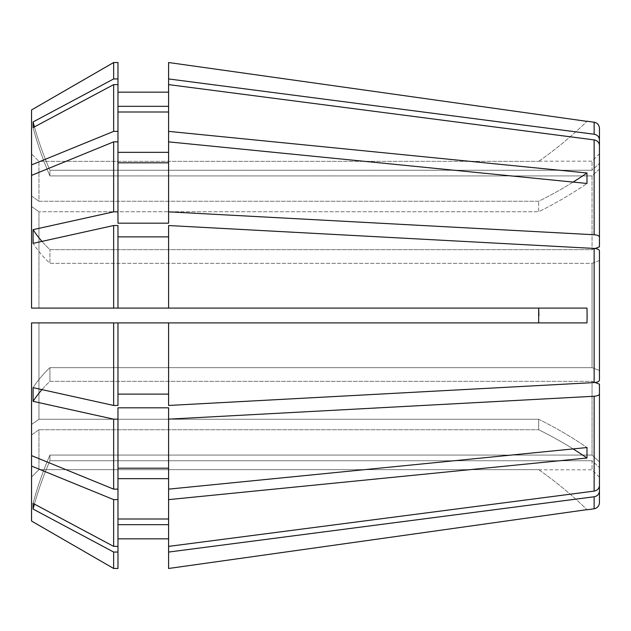 <?xml version="1.0" encoding="UTF-8"?>
<svg xmlns="http://www.w3.org/2000/svg" width="631" height="631" viewBox="0 0 631 631"><rect width="100%" height="100%" fill="white"/><g stroke="black" fill="none" stroke-linecap="round" stroke-linejoin="round"><path stroke-width="0.47" stroke-dasharray="3.15 2.37" d="M538.929 315.5L538.677 322.906L38.956 322.906L586.98 322.906L586.98 308.094L168.587 308.094L168.587 225.535L168.587 308.094L168.587 225.535L594.134 248.433L594.134 382.567C597.423 382.291 599.198 381.51 599.45 380.225L599.45 260.516L599.45 370.484L592.044 367.644L592.044 315.5L592.044 367.644L49.928 367.644L49.928 381.329L49.928 367.644A388.885 148.821 180 0 0 33.088 387.655L33.088 401.348L113.651 419.158L113.651 489.143L31.55 455.614L31.55 322.906L31.55 424.497L38.956 419.26L38.956 322.906L38.956 419.26L31.55 424.497L31.55 477.06L31.55 434.98L38.956 429.735L38.956 469.645L38.956 429.735L31.55 434.98L31.55 521.056L31.55 477.06L38.956 469.645L31.55 477.06L31.55 521.056M595.065 382.489L592.044 381.329L592.044 455.077L592.044 381.329L49.928 381.329A388.885 148.821 180 0 0 33.088 401.348M599.45 502.67L599.45 384.169L599.45 461.924L592.044 455.077L49.928 455.077L49.928 460.74L49.928 455.077A388.885 359.284 180 0 0 33.088 503.396L33.088 509.059L113.651 552.054L113.651 568.476M34.445 504.114A388.885 359.284 0 0 1 49.928 460.74L592.044 460.74L599.45 467.595L592.044 460.74L592.044 469.819L592.044 460.74L49.928 460.74A388.885 359.284 180 0 0 33.088 509.059M599.45 461.924L592.044 455.077L49.928 455.077A388.885 359.284 0 0 0 33.088 503.396L113.651 546.383L113.651 499.618L31.55 466.088M573.114 448.925A388.885 274.982 180 0 0 538.677 429.735L38.956 429.735L538.677 429.735L538.677 419.26L538.677 429.735A388.885 274.982 0 0 1 586.98 458.019L586.98 447.545L168.587 489.143L168.587 419.158L594.134 396.252L594.134 491.107C597.423 490.437 599.198 488.552 599.45 485.452L599.45 384.169L592.044 381.329L49.928 381.329A388.885 148.821 0 0 0 41.962 389.619M599.45 370.484L592.044 367.644L49.928 367.644A388.885 148.821 0 0 0 33.088 387.655L113.651 405.465L113.651 322.906L31.55 322.906L31.55 455.614M538.677 419.26L38.956 419.26L538.677 419.26A388.885 274.982 0 0 1 586.98 447.545A388.885 274.982 180 0 0 538.677 419.26M538.677 469.645L38.956 469.645L538.677 469.645A388.885 388.885 0 0 1 586.98 509.651A388.885 388.885 0 0 0 538.677 469.645M599.45 380.225L599.45 250.775L599.45 260.516L592.044 263.356L592.044 315.5L592.044 263.356L49.928 263.356L49.928 249.671L49.928 263.356A388.885 148.821 180 0 1 33.088 243.345L33.088 229.652L113.651 211.842L113.651 141.857L31.55 175.386L31.55 308.094L31.55 206.503L38.956 211.74L38.956 308.094L38.956 211.74L31.55 206.503L31.55 175.386L31.55 308.094L117.973 308.094L117.973 225.535L113.651 225.535L113.651 308.094M594.134 491.107L168.587 546.391L168.587 518.997L117.973 518.997L117.973 478.661L117.973 546.383L113.651 546.383M168.587 419.158L168.587 518.997L168.587 478.661L117.973 478.661L117.973 489.143L113.651 489.143M594.134 382.567L168.587 405.465L168.587 394.123L117.973 394.123L117.973 322.906L117.973 405.465L113.651 405.465M168.587 394.123L168.587 322.906L168.587 405.465L168.587 322.906L117.973 322.906L117.973 394.123M599.45 260.516L592.044 263.356L49.928 263.356A388.885 148.821 0 0 1 33.088 243.345L113.651 225.535M573.114 182.075A388.885 274.982 180 0 1 538.677 201.265L38.956 201.265L38.956 161.355L538.677 161.355L38.956 161.355L38.956 201.265L538.677 201.265A388.885 274.982 0 0 0 586.98 172.981L586.98 183.455A388.885 274.982 0 0 1 538.677 211.74L38.956 211.74L538.677 211.74L538.677 201.265L538.677 211.74A388.885 274.982 180 0 0 586.98 183.455L168.587 141.857L168.587 223.193L168.587 162.814L117.973 162.814L117.973 223.193L117.973 141.857L117.973 211.842L113.651 211.842M599.45 169.076L592.044 175.923L592.044 249.671L592.044 175.923L599.45 169.076L599.45 246.831L599.45 128.33M595.065 248.511L592.044 249.671L49.928 249.671A388.885 148.821 180 0 1 33.088 229.652M594.134 122.217L594.134 134.229L168.587 78.938L168.587 106.331L168.587 92.165L168.587 106.331L117.973 106.331L117.973 84.617L113.651 84.617L113.651 131.382L31.55 164.912L31.55 196.02L31.55 153.94L31.55 196.02L38.956 201.265L31.55 196.02L31.55 175.386M168.587 62.516L168.587 78.938M168.587 92.165L117.973 92.165L117.973 106.331L117.973 62.524L117.973 78.946L113.651 78.946L33.088 121.941L33.088 127.604L113.651 84.617M41.962 241.381A388.885 148.821 0 0 0 49.928 249.671L592.044 249.671L599.45 246.831L599.45 145.548C599.198 142.448 597.423 140.563 594.134 139.893L168.587 84.609L168.587 106.331M594.134 134.229C597.423 134.9 599.198 136.785 599.45 139.877M34.445 126.886A388.885 359.284 0 0 0 49.928 170.26L592.044 170.26L599.45 163.405L592.044 170.26L592.044 161.181L592.044 170.26L49.928 170.26L49.928 175.923L49.928 170.26A388.885 359.284 180 0 1 33.088 121.941M594.134 139.893L594.134 234.748L168.587 211.842L168.587 223.193L117.973 223.193L117.973 211.842M168.587 162.814L168.587 211.842M586.98 172.981L168.587 131.374L168.587 152.339L117.973 152.339L117.973 131.382L113.651 131.382M168.587 84.609L168.587 131.374M168.587 112.002L117.973 112.002L117.973 84.617L117.973 131.382M117.973 112.002L117.973 84.617M594.134 234.748C597.423 235.024 599.198 235.805 599.45 237.082M117.973 225.535L117.973 308.094L117.973 225.535M168.587 236.877L117.973 236.877M168.587 308.094L117.973 308.094M538.677 322.906L168.587 322.906M594.134 248.433C597.423 248.709 599.198 249.49 599.45 250.775M586.98 458.019L168.587 499.626L168.587 546.391L168.587 524.669L117.973 524.669L117.973 552.054L113.651 552.054M168.587 489.143L168.587 407.807L117.973 407.807L117.973 419.158L113.651 419.158M117.973 419.158L117.973 489.143M168.587 468.186L117.973 468.186M594.134 396.252C597.423 395.976 599.198 395.195 599.45 393.918M117.973 552.054L117.973 568.476M168.587 524.669L168.587 568.484M117.973 162.814L117.973 141.857L113.651 141.857M599.45 491.123C599.198 494.215 597.423 496.1 594.134 496.771L168.587 552.062M538.677 308.094L31.55 308.094L538.677 308.094M592.044 175.923L49.928 175.923A388.885 359.284 180 0 1 33.088 127.604A388.885 359.284 0 0 0 49.928 175.923L592.044 175.923M31.55 109.944L31.55 153.94L38.956 161.355L31.55 153.94L31.55 109.944L31.55 164.912M117.973 92.165L117.973 62.524L113.651 62.524L113.651 78.946M117.973 106.331L117.973 78.946M117.973 152.339L117.973 141.857M168.587 141.857L168.587 152.339M38.956 322.906L31.55 322.906L38.956 322.906M117.973 524.669L117.973 499.618L113.651 499.618M117.973 518.997L117.973 546.383M117.973 478.661L117.973 499.618M168.587 546.391L168.587 518.997M168.587 499.626L168.587 478.661M117.973 322.906L113.651 322.906M538.677 161.355A388.885 388.885 0 0 0 586.98 121.349A388.885 388.885 0 0 1 538.677 161.355M594.134 496.771L594.134 508.783M599.45 477.225L592.044 469.819L538.929 469.819M538.929 161.181L592.044 161.181L599.45 153.775"/><path stroke-width="0.95" d="M538.929 315.5L538.677 308.094L538.677 322.906M594.134 382.567L594.134 248.433C597.423 248.709 599.198 249.49 599.45 250.775L599.45 380.225C599.198 381.51 597.423 382.291 594.134 382.567L168.587 405.465L168.587 322.906L31.55 322.906L31.55 455.614L113.651 489.143L113.651 419.158L33.088 401.348L33.088 387.655L113.651 405.465L113.651 322.906M594.134 248.433L168.587 225.535L168.587 308.094L586.98 308.094L587.106 315.5L586.98 322.906L168.587 322.906M595.065 382.489L599.45 384.169L599.45 485.452C599.198 488.552 597.423 490.437 594.134 491.107L168.587 546.391L168.587 407.807L117.973 407.807L117.973 419.158L113.651 419.158M594.134 491.107L594.134 396.252L168.587 419.158M573.114 448.925A388.885 274.982 180 0 1 586.98 458.019L586.98 447.545L168.587 489.143M586.98 458.019L168.587 499.626M117.973 419.158L117.973 546.383L113.651 546.383L113.651 499.618L31.55 466.088L31.55 455.614M117.973 499.618L113.651 499.618M168.587 518.997L117.973 518.997M168.587 478.661L117.973 478.661M594.134 396.252C597.423 395.976 599.198 395.195 599.45 393.918M117.973 322.906L117.973 405.465L113.651 405.465M168.587 394.123L117.973 394.123M599.45 237.082C599.198 235.805 597.423 235.024 594.134 234.748L168.587 211.842L168.587 141.857L586.98 183.455L586.98 172.981L168.587 131.374L168.587 84.609L594.134 139.893C597.423 140.563 599.198 142.448 599.45 145.548L599.45 246.831L595.065 248.511M168.587 211.842L168.587 223.193L117.973 223.193L117.973 211.842L113.651 211.842L113.651 141.857L31.55 175.386L31.55 109.944L113.651 62.524L31.55 109.944M117.973 211.842L117.973 141.857L113.651 141.857M168.587 162.814L117.973 162.814M599.45 169.076L599.45 139.877C599.198 136.785 597.423 134.9 594.134 134.229L168.587 78.938L168.587 62.516L586.98 121.349L168.587 62.516M117.973 78.946L113.651 78.946L113.651 62.524L117.973 62.524L117.973 84.617L113.651 84.617L33.088 127.604L33.088 121.941L113.651 78.946M168.587 106.331L117.973 106.331M168.587 92.165L117.973 92.165M168.587 78.938L168.587 84.609M594.134 134.229L594.134 122.217C597.391 122.903 599.166 124.946 599.45 128.33L599.45 139.877M599.45 260.516L599.45 250.775M599.45 370.484L599.45 380.225M599.45 461.924L599.45 502.67C599.166 506.054 597.391 508.097 594.134 508.783L594.134 496.771L168.587 552.062L168.587 546.391M117.973 546.383L117.973 568.476L113.651 568.476L113.651 552.054L33.088 509.059L33.088 503.396L113.651 546.383M168.587 538.835L117.973 538.835L168.587 538.835M168.587 568.484L586.98 509.651L168.587 568.484L168.587 552.062M117.973 141.857L117.973 131.382L113.651 131.382L113.651 84.617M113.651 131.382L31.55 164.912M117.973 131.382L117.973 84.617M168.587 112.002L117.973 112.002M168.587 152.339L117.973 152.339M168.587 131.374L168.587 141.857M168.587 308.094L31.55 308.094L31.55 175.386M113.651 308.094L113.651 225.535L33.088 243.345L33.088 229.652L113.651 211.842M117.973 308.094L117.973 225.535L113.651 225.535M168.587 236.877L117.973 236.877M117.973 489.143L113.651 489.143M168.587 468.186L117.973 468.186M117.973 568.476L113.651 568.476L31.55 521.056L31.55 466.088M117.973 552.054L113.651 552.054M168.587 524.669L117.973 524.669M113.651 568.476L31.55 521.056M594.134 496.771C597.423 496.1 599.198 494.215 599.45 491.123M573.114 182.075A388.885 274.982 180 0 0 586.98 172.981M34.445 126.886A388.885 359.284 0 0 1 33.088 121.941M41.962 241.381A388.885 148.821 0 0 1 33.088 229.652M41.962 389.619A388.885 148.821 0 0 0 33.088 401.348M34.445 504.114A388.885 359.284 0 0 0 33.088 509.059M594.134 234.748L594.134 139.893M594.134 122.217L587.106 121.231M594.134 508.783L587.106 509.769"/></g></svg>
